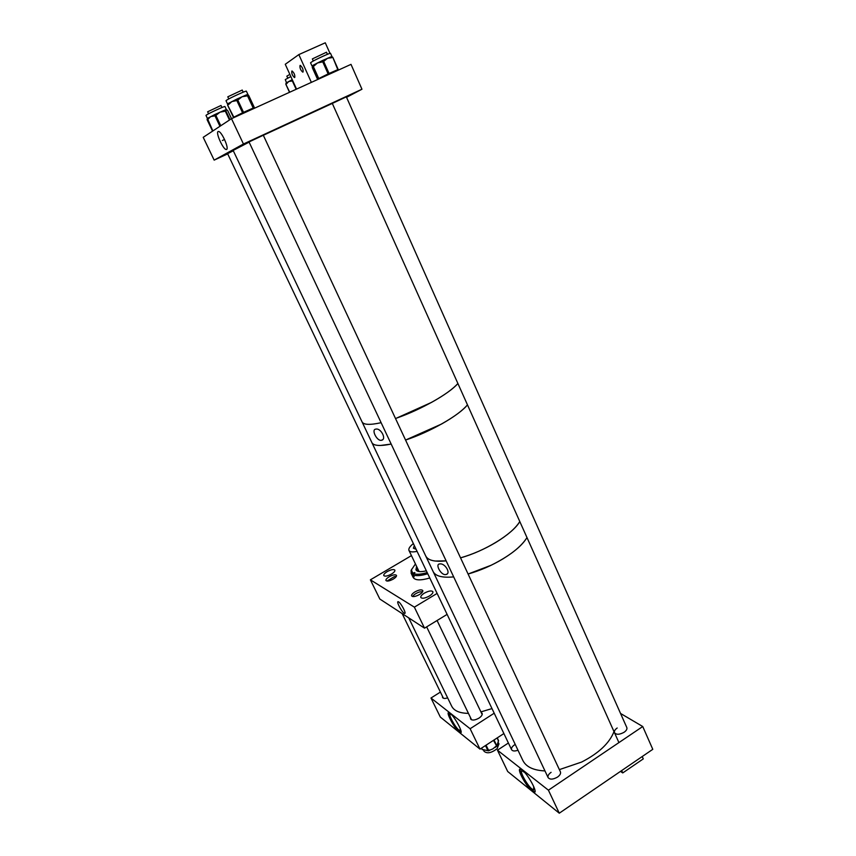 <?xml version="1.0" encoding="UTF-8"?>
<svg xmlns="http://www.w3.org/2000/svg" width="856" height="856" viewBox="0 0 856 856"><rect width="100%" height="100%" fill="white"/><g stroke="black" fill="none" stroke-linecap="round" stroke-linejoin="round"><path stroke-width="1.28" d="M404.15 613.238L404.706 613.442C406.589 613.645 401.111 603.223 398.607 601.864L398.115 601.672C396.135 601.319 401.592 611.773 404.15 613.238M391.46 574.076C393.985 572.493 395.13 571.187 394.894 570.15C393.728 569.037 391.171 569.529 387.212 571.615C384.676 573.188 383.531 574.504 383.755 575.553C384.922 576.655 387.49 576.163 391.46 574.076M419.472 594.546C421.955 592.973 423.057 591.646 422.8 590.544C421.569 589.324 418.959 589.773 414.957 591.892C412.474 593.465 411.362 594.802 411.618 595.904C412.849 597.124 415.46 596.675 419.472 594.546M429.348 596.033C431.991 594.342 433.179 592.908 432.901 591.721C431.552 590.373 428.706 590.843 424.362 593.144C421.708 594.834 420.521 596.279 420.799 597.477C422.136 598.826 424.983 598.344 429.348 596.033M393.246 579.116C395.633 577.618 396.724 576.366 396.489 575.371C395.376 574.301 392.947 574.761 389.202 576.741C386.805 578.228 385.714 579.491 385.938 580.496C387.051 581.556 389.48 581.096 393.246 579.116M370.391 579.833L414.368 607.15L424.533 628.165L379.829 599.04L370.391 579.833L411.447 555.619M414.368 607.15L437.116 593.411M424.533 628.165L447.11 614.383M427.743 573.734C421.291 575.713 416.476 576.142 413.32 575.05L414.144 576.773L413.031 576.184L411.094 573.135L411.597 569.293M429.776 577.993C420.51 580.678 414.957 580.454 413.106 577.318L411.212 573.381M427.187 572.557C421.184 574.344 416.701 574.729 413.737 573.723L414.903 572.557L412.624 573.145L411.436 569.871L415.428 563.943M412.624 573.145L412.207 574.472M426.352 570.824C420.531 572.193 417.054 571.84 415.93 569.764L416.594 566.372M413.737 573.723L413.32 575.05M416.701 570.727L417.878 569.047M416.209 570.257L416.99 567.196M413.031 576.184L413.673 575.799M414.325 545.572L413.384 548.215L416.102 549.295M413.373 543.571C409.917 546.353 408.43 548.6 408.911 550.312L408.933 550.365C409.778 552.002 412.496 552.323 417.086 551.36M440.145 563.89L439.267 563.997C435.362 564.618 440.808 574.761 445.216 574.622L446.19 574.494C451.155 573.327 445.077 563.302 440.145 563.89M432.976 571.22C435.148 576.088 442.049 577.971 453.68 576.89C442.049 577.971 435.148 576.088 432.976 571.22L425.914 556.357M495.538 542.618C484.293 549.274 472.63 554.356 460.539 557.855C484.924 551.178 512.926 533.855 519.795 521.539C515.622 528.28 507.533 535.3 495.538 542.618M425.582 555.662C426.759 558.54 429.937 560.327 435.105 561.033L446.137 560.862C434.527 562.092 427.679 560.359 425.582 555.662L372.028 442.884M502.964 558.872C491.783 565.559 480.152 570.599 468.082 574.023L491.109 565.27C509.106 556.293 521.058 547.059 526.986 537.557C522.888 544.427 514.884 551.532 502.964 558.872M467.462 404.835C459.394 415.224 430.097 432.013 405.562 440.059L441.429 424.095C453.958 416.99 462.636 410.57 467.462 404.835M371.782 442.381C373.27 445.805 379.732 446.372 391.181 444.071L380.417 445.473C375.474 445.516 372.595 444.489 371.782 442.381L362.174 422.136M375.902 429.113L375.613 429.166C371.194 429.605 376.833 441.054 381.198 440.316L381.541 440.262C386.859 439.406 380.92 427.872 375.902 429.113M431.52 402.395L396.531 418.135C420.917 409.724 449.7 393.375 457.896 383.477C452.942 389.031 444.157 395.333 431.52 402.395M361.949 421.676C363.319 424.854 369.706 425.197 381.123 422.693C369.706 425.197 363.319 424.854 361.949 421.676L233.142 150.431L249.117 142.139M218.087 131.535C215.53 132.637 223.02 149.308 226.134 149.5L226.615 149.436C229.237 148.612 221.982 132.07 218.719 131.492L218.087 131.535M263.306 135.248L249.021 141.936M346.338 96.846L331.903 103.608M214.161 160.126L243.446 144.001L231.495 118.674L203.214 137.324L214.161 160.126L227.685 153.866M233.303 150.784L227.589 153.663M243.446 144.001L361.96 89.227L346.552 97.327M231.516 118.663L227.643 110.456L226.273 109.664L225.973 110.724L224.818 110.146L226.391 109.664L227.643 110.456L231.505 118.674L351.003 64.361L361.96 89.227M312.065 66.126L310.546 62.788L312.119 61.653C316.774 58.936 330.47 52.708 330.502 53.297L330.523 53.34M323.493 60.081L330.555 57.031L331.529 57.737L327.538 58.272L324.413 60.808L321.631 60.979L321.738 62.06L317.49 62.97L322.477 60.551M317.49 62.97L314.141 65.88L314.024 64.799L317.49 62.97M312.675 65.57L312.697 66.693M330.031 57.234L331.55 56.635L332.353 57.384L331.529 57.737M324.413 60.808L323.622 60.059L322.68 60.434M286.535 82.775L285.283 79.587L290.837 76.548M291.468 80.057L292.26 79.683L291.661 81.053L288.707 81.491L286.6 83.77L286.664 82.7L291.853 79.865M207.398 118.406L205.975 115.421L206.457 114.993C209.164 113.11 225.01 105.877 224.946 106.529L224.957 106.551M214.952 114.479L214.171 115.988L210.672 116.619L208.094 119.123L208.094 118.053L214.268 114.832M215.231 114.372L216.001 114.019L216.664 114.8L215.766 115.196L220.773 125.746M215.947 114.03L223.662 110.606L224.326 111.376L220.046 112.147L216.664 114.8M225.973 110.724L224.058 110.435M224.946 106.529L226.444 109.707M223.106 110.82L225.203 109.996M213.85 115.036L214.877 114.544L214.171 115.988M227.578 104.09L225.995 100.73L226.894 100.002C230.671 97.595 246.389 90.469 246.368 91.153L247.962 94.588M248.401 95.219L247.93 94.534L248.047 95.433L246.132 95.059M246.507 96.022L242.098 96.728L238.621 99.467L237.733 98.697L245.619 95.251L246.507 96.022L247.416 95.615L253.216 108.038L254.553 107.984L248.743 95.647M236.748 99.136L235.839 99.628L235.903 100.751L231.869 101.554L228.798 104.379L228.745 103.266L235.935 99.553M246.977 94.759L247.951 94.545M247.94 94.545L248.336 95.155M248.047 95.433L247.331 94.823M235.443 99.788L236.673 99.2L236.727 100.334L235.903 100.751M408.729 617.872L451.572 705.954C453.851 710.758 459.479 713.23 468.446 713.38M480.911 711.892L491.997 708.586M449.999 713.176C454.515 716.408 463.556 733.089 460.635 732.79L459.223 732.094C454.622 728.659 445.783 712.288 448.662 712.545L449.999 713.176C454.515 716.408 463.556 733.089 460.635 732.79L459.223 732.094C454.622 728.659 445.783 712.288 448.662 712.545L449.999 713.176M459.726 731.773L461.042 732.468L459.726 731.773C455.649 728.723 447.549 714.503 448.769 712.545C447.549 714.503 455.649 728.723 459.726 731.773M479.007 718.109C481.521 716.376 482.57 714.792 482.153 713.348L481.19 712.47L482.153 713.348C482.57 714.792 481.521 716.376 479.007 718.109C474.877 720.378 472.073 720.645 470.586 718.933C472.073 720.645 474.877 720.378 479.007 718.109M458.912 730.082L460.068 730.65L460.218 728.574L460.068 730.65L458.912 730.082C455.135 727.279 447.859 713.818 450.235 714.022C447.859 713.818 455.135 727.279 458.912 730.082M451.829 714.974L450.235 714.022L451.829 714.974M430.985 698.025L440.326 717.061L480.002 749.128L503.895 733.549L480.002 749.128L470.126 728.734L494.201 713.208L470.126 728.734L480.002 749.128L440.326 717.061L430.985 698.025L440.412 692.076L430.985 698.025L470.126 728.734L430.985 698.025M442.499 696.367L442.52 697.469C443.226 698.592 444.927 698.731 447.635 697.875C444.927 698.731 443.226 698.592 442.52 697.469L442.499 696.367M470.543 717.713L470.586 718.933L470.543 717.713M396.285 576.484L394.349 576.612L386.966 581.063M422.639 591.678L419.772 591.924C416.284 593.037 413.908 594.578 412.635 596.557M498.952 743.864L497.165 748.658C491.387 753.055 487.01 753.922 484.025 751.236L483.405 749.931M489.407 750.284L492.756 748.947L495.57 746.625L492.756 748.947L489.45 750.273M487.503 750.648L482.549 749.492L487.974 750.68M496.855 745.918L498.374 741.039L497.015 745.619M498.128 742.323L498.149 742.965M490.146 750.059L488.744 750.755L489.311 749.974M496.394 746.55L495.057 747.448M613.998 731.623C609.472 743.147 598.686 753.291 581.652 762.043L559.375 769.619M544.983 770.935C533.149 770.379 525.691 766.708 522.588 759.914L433.318 571.936M522.16 770.025C527.885 774.166 537.953 792.474 534.433 792.314L532.293 791.276C526.461 786.878 516.66 768.956 520.148 769.084L522.16 770.025M520.213 769.073C518.576 771.288 527.66 786.964 532.86 790.901L534.925 791.939M524.707 772.497L521.978 770.775C519.111 770.668 527.178 785.412 531.961 789.007L533.705 789.853L533.62 786.332M617.197 727.996C614.961 729.59 614.041 731.142 614.458 732.64C616.267 734.897 619.487 734.769 624.131 732.255C626.357 730.66 627.266 729.119 626.849 727.632L346.295 96.749M551.093 772.326C548.589 774.124 547.594 775.857 548.086 777.537C549.852 779.752 552.976 779.613 557.459 777.12C559.942 775.322 560.947 773.599 560.455 771.941L263.263 135.141M508.4 743.008L497.454 750.177L548.418 790.184L642.738 726.519L620.536 713.444M642.738 726.519L652.786 749.321L559.278 813.2L507.694 771.502L497.454 750.177M548.418 790.184L559.278 813.2M514.542 744.838C512.123 746.539 511.128 748.155 511.567 749.663C512.541 751.193 514.681 751.375 517.976 750.22M242.227 90.062L227.792 96.814L228.787 98.932M289.852 74.376L286.835 76.173L287.723 78.142M326.489 52.227L312.354 58.914L313.285 61.001M222.014 107.503L220.987 105.481L207.644 111.783L208.586 113.773M332.31 103.426L263.327 135.28M291.821 71.059L292.089 71.005C294.207 72.931 295.095 75.103 294.742 77.5L294.485 77.554C292.377 75.649 291.489 73.477 291.821 71.059M300.039 65.463L300.328 65.398C302.51 67.378 303.409 69.593 303.024 72.054L302.746 72.118C300.563 70.16 299.664 67.934 300.039 65.463M311.359 82.379L298.84 54.591L325.28 42.8L329.977 53.372M331.85 57.598L331.604 57.042M298.84 54.591L285.262 64.286L296.55 89.11M620.472 771.395L622.74 772.925L643.273 758.887L642.235 756.533M621.681 770.571L622.74 772.925M413.598 574.151L413.009 572.91M313.221 65.206L314.077 64.746M321.728 60.904L322.573 60.476M330.619 57.01L332.77 57.234L338.291 70.139M314.141 65.88L313.253 66.319L318.753 78.549L328.126 73.905L322.637 61.611L323.579 61.161L329.068 73.466L337.799 69.636L332.77 57.234L331.454 56.657M322.519 60.53L322.637 61.611L321.738 62.06M312.237 67.485L317.651 79.522L312.29 67.399M317.779 79.458L318.239 78.838L312.74 66.608L313.243 65.174M337.949 70.288L338.206 69.475L332.77 57.234M328.554 74.558L328.126 73.905L329.068 73.466L329.239 74.258M313.2 65.195L312.643 66.19L314.591 64.468M285.829 84.198L289.724 92.213M296.144 89.292L292.249 80.732L291.661 81.053M286.6 83.77L286.022 84.091L286.086 83.021L285.818 84.22L289.51 92.309M292.645 80.528L292.27 79.704M286.129 82.968L285.861 84.177M208.094 119.123L207.088 119.669L212.834 130.989M212.588 131.15L207.088 119.669L207.462 118.363M215.059 114.426L215.926 114.041M207.088 119.669L207.387 118.428L212.866 130.957M219.949 126.292L214.877 115.614L215.766 115.196L214.877 114.544L216.386 113.816M229.472 120.011L225.214 110.98L225.802 110.745L230.007 119.658M224.561 110.21L225.214 110.98L224.326 111.376M228.798 104.379L227.974 104.807L227.921 103.683L228.82 103.191M236.866 99.082L237.733 98.697M246.539 94.856L247.973 95.412L253.847 108.519M238.621 99.467L237.701 99.874L243.543 112.339L253.216 108.038L253.408 108.712M233.613 117.711L227.578 105.042L233.816 117.186L242.58 112.789L236.727 100.334L237.701 99.874L236.673 99.2L238.289 98.44M227.996 103.619L227.568 105.042L234.02 117.529M243.051 113.42L242.58 112.789L243.543 112.339L243.757 113.11M254.542 107.974L248.818 95.679M495.57 746.625L496.962 745.255M494.03 739.98L496.801 745.747L496.437 746.539M496.812 746.239L493.473 740.344M486.069 745.169L488.583 750.37L487.867 750.519L485.48 745.555M498.374 741.039L497.261 737.872M481.414 748.197L482.549 749.492M487.31 750.412L488.305 750.84M481.789 749.053L482.645 749.653M498.438 741.2L498.395 740.247M411.436 569.871L410.955 571.027M419.076 571.562L409.018 550.526M447.132 573.927L446.19 574.494M382.653 439.642L381.541 440.262M222.367 140.502L224.55 139.496M226.936 149.062L226.134 149.5M330.502 53.297L331.978 56.614M323.975 59.856L322.787 60.412M229.365 102.891L227.921 103.683L227.568 105.042M245.062 95.476L246.667 94.823L247.983 95.316L247.352 94.642M402.16 613.592L443.408 698.228M437.084 620.504L482.195 714.557M426.663 626.87L471.549 719.8M499.016 744.003L498.224 742.366M481.307 748.272L482.292 749.674M497.325 737.829L498.599 740.932M548.086 777.537L248.968 141.829M511.567 749.663L227.546 153.566M243.211 92.17L242.216 90.041M618.92 742.591L332.267 103.341M327.42 54.324L326.478 52.205"/></g></svg>
